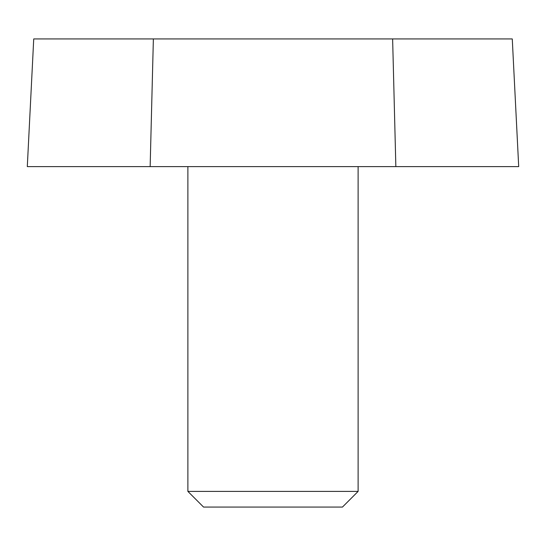 <?xml version="1.0" encoding="UTF-8"?>
<svg xmlns="http://www.w3.org/2000/svg" width="546" height="546" viewBox="0 0 546 546"><rect width="100%" height="100%" fill="white"/><g stroke="black" fill="none" stroke-linecap="round" stroke-linejoin="round"><path stroke-width="0.82" d="M33.736 38.937L27.3 166.612L150.15 166.612L153.371 38.937L33.736 38.937M392.629 38.937L395.85 166.612L518.7 166.612L512.264 38.937L153.371 38.937M395.85 166.612L150.15 166.612M203.549 507.063L342.451 507.063L358.115 491.4L187.885 491.4L203.549 507.063M187.885 166.612L187.885 491.4M358.115 166.612L358.115 491.4"/></g></svg>
